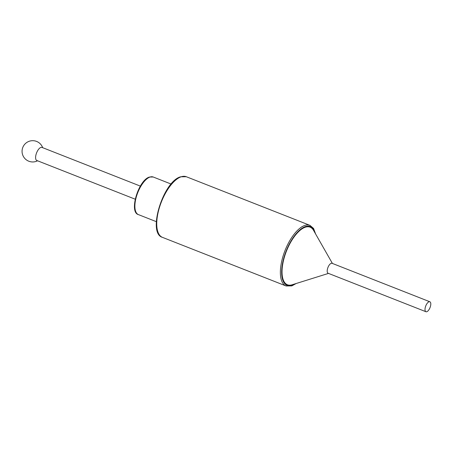 <?xml version="1.0" encoding="UTF-8"?>
<svg xmlns="http://www.w3.org/2000/svg" width="453" height="453" viewBox="0 0 453 453"><rect width="100%" height="100%" fill="white"/><g stroke="black" fill="none" stroke-linecap="round" stroke-linejoin="round"><path stroke-width="0.68" d="M429.863 301.766L332.055 263.301A5.351 2.293 111.5 0 0 331.194 263.318A5.351 2.293 111.5 0 0 327.649 268.323A5.351 2.293 111.5 0 0 328.136 273.261L425.945 311.726A5.351 2.293 111.5 0 0 426.805 311.709A5.351 2.293 111.5 0 0 430.35 306.698A5.351 2.293 111.5 0 0 429.863 301.766A5.351 2.293 111.5 0 0 429.002 301.783A5.351 2.293 111.5 0 0 425.458 306.789A5.351 2.293 111.5 0 0 425.945 311.726M328.493 273.402L292.123 284.778A30.951 13.273 -68.5 0 1 283.357 261.07A30.951 13.273 -68.5 0 1 305.158 227.264A30.951 13.273 -68.5 0 1 313.533 230.334L332.411 263.442M135.204 199.195L36.829 160.504A7.033 3.018 -68.5 0 1 36.189 154.02A7.033 3.018 -68.5 0 1 40.849 147.435A7.033 3.018 -68.5 0 1 41.982 147.412L140.351 186.104M315.237 233.323A31.648 13.573 111.5 0 0 305.305 226.613A31.648 13.573 111.5 0 0 282.938 261.477A31.648 13.573 111.5 0 0 292.287 285.328A31.648 13.573 111.5 0 0 295.407 283.754M162.457 237.361C147.066 233.335 163.182 181.33 180.583 176.806L186.308 176.727A32.576 13.975 111.5 0 0 181.081 176.823A32.576 13.975 111.5 0 0 159.49 207.327A32.576 13.975 111.5 0 0 162.457 237.361L286.092 285.979A32.576 13.975 -68.5 0 1 283.119 255.945A32.576 13.975 -68.5 0 1 304.71 225.447A32.576 13.975 -68.5 0 1 309.937 225.345L313.555 228.431L315.622 233.991M138.425 214.614C128.68 212.27 138.533 179.903 149.479 177.049L153.216 177.004A20.209 8.669 111.5 0 0 149.977 177.066A20.209 8.669 111.5 0 0 136.585 195.985A20.209 8.669 111.5 0 0 138.425 214.614L156.347 221.664M286.092 285.979L291.811 285.9L296.143 283.521M42.695 147.695A10.634 10.634 0 0 0 29.207 141.274A10.634 10.634 0 0 0 22.65 154.813A10.634 10.634 0 0 0 37.548 160.787M153.216 177.004L171.138 184.054M186.308 176.727L309.937 225.345"/></g></svg>
